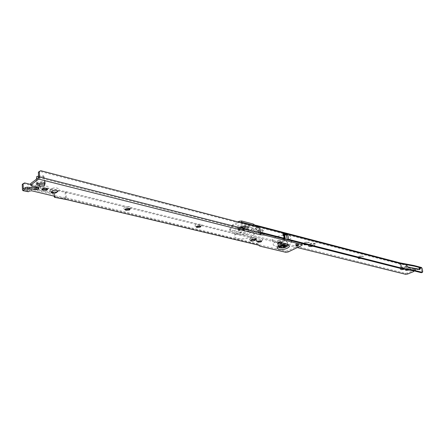 <?xml version="1.0" encoding="UTF-8"?>
<svg xmlns="http://www.w3.org/2000/svg" width="445" height="445" viewBox="0 0 445 445"><rect width="100%" height="100%" fill="white"/><g stroke="black" fill="none" stroke-linecap="round" stroke-linejoin="round"><path stroke-width="0.33" stroke-dasharray="2.23 1.67" d="M276.167 236.868L272.685 239.41C272.162 240.778 272.974 241.724 275.11 242.247C279.115 242.981 283.343 242.475 287.798 240.723L290.974 238.281C291.458 236.968 290.674 236.045 288.633 235.516C284.839 234.754 280.689 235.205 276.167 236.868M275.733 246.174C279.744 246.897 283.982 246.385 288.443 244.644L291.631 242.225C292.12 240.917 291.341 240.005 289.289 239.488C285.495 238.737 281.335 239.193 276.807 240.851L273.313 243.376C272.785 244.728 273.597 245.662 275.733 246.174M278.781 244.672L277.469 243.154L278.498 242.214C280.917 241.001 283.482 240.606 286.174 241.023L287.464 242.525L286.002 243.71L278.781 244.672M279.165 247.042L286.391 246.079L287.854 244.9L286.569 243.409C283.871 242.992 281.307 243.393 278.882 244.6L277.852 245.534L279.165 247.042M281.318 244.694L280.35 245.39L281.006 246.141L284.494 245.718L285.356 245.067L284.705 244.322L281.318 244.694L280.35 245.39L281.006 246.141L284.594 245.673L285.356 245.067L284.705 244.322L281.329 244.689M236.495 233.686C241.001 231.311 245.946 230.555 251.325 231.411C253.784 232.045 254.679 233.13 254.006 234.676L251.876 236.529C247.376 238.692 242.62 239.365 237.619 238.565C235.049 237.936 234.126 236.818 234.843 235.216L236.495 233.686M250.707 227.245C253.161 227.89 254.056 228.991 253.389 230.549L251.264 232.418C246.775 234.593 242.03 235.266 237.035 234.443C234.47 233.809 233.547 232.679 234.265 231.061L235.906 229.52C240.4 227.128 245.334 226.371 250.707 227.245M247.565 228.897L240.422 229.659L238.603 230.988C238.22 231.867 238.72 232.479 240.105 232.824L245.134 232.724L247.643 231.856L249.039 230.71C249.411 229.854 248.916 229.253 247.565 228.897M247.197 226.416C248.549 226.772 249.044 227.378 248.677 228.24L247.281 229.386L244.772 230.26L239.755 230.36C238.37 230.004 237.869 229.386 238.253 228.508L240.066 227.172L247.197 226.416M241.318 228.024L245.329 227.406L246.068 228.324L245.501 228.825L241.607 229.381L240.856 228.457L241.318 228.024M245.084 225.76L245.829 226.677L245.262 227.178L241.368 227.734L240.617 226.805L241.079 226.371L245.084 225.76M129.845 209.094L130.185 208.939C131.726 207.987 131.564 207.192 129.706 206.541L124.277 207.225L123.565 208.555L125.078 209.456M200.723 226.171L200.879 226.099C202.297 225.259 202.241 224.575 200.723 224.046L195.711 224.686L194.916 226.016L196.306 226.711M285.568 246.213L284.789 246.858L281.195 247.331L280.584 247.025M278.987 247.982L286.53 247.075C288.249 246.285 288.827 245.479 288.254 244.644L287.014 244.049C284.221 243.61 281.501 244.005 278.848 245.24C276.979 246.458 277.024 247.37 278.987 247.982M261.538 240.929L261.927 240.734C262.989 240.011 262.928 239.46 261.738 239.082L257.093 239.683L256.214 240.979L257.572 241.529M281.741 242.152L282.169 241.93C283.159 241.235 283.103 240.712 281.997 240.361L277.413 240.956L276.501 242.264L277.858 242.781M295.981 244.589L295.619 244.16L296.003 243.838L298.172 243.526L298.539 243.949L295.981 244.589M47.176 189.292L48.099 188.903C49.606 187.829 49.245 186.917 47.014 186.16L41.079 186.894L40.473 188.168L42.058 189.325M286.964 245.251L283.02 244.861L279.699 245.924M23.207 183.546L37.007 186.828L65.087 192.257L254.946 238.748L256.053 240.178L256.971 239.71L255.864 238.275L65.916 191.611L37.825 186.16L30.688 184.414M258.873 227.323L257.928 227.818L259.068 229.303L259.886 234.682M255.925 239.099L256.281 238.909C257.449 237.04 255.819 236.679 251.392 237.836L250.151 238.476L249.306 239.76L250.663 240.328M38.626 177.599L260.331 233.597L260.414 234.142M257.271 245.028L256.659 244.21L256.053 240.178M256.971 239.71L257.761 244.961M302.072 243.821L287.943 250.802L285.573 251.119L259.735 244.945L258.195 243.893L258.378 245.106M258.195 243.893L66.294 197.892L54.946 195.75L54.869 194.287L53.289 192.535L52.555 192.396M259.735 244.945L259.919 246.152M260.331 233.597L260.62 233.608M36.39 179.268L35.995 182.372L36.935 183.006L36.735 183.857M45.062 182.923L44.928 181.999L36.935 183.006L37.697 177.199L36.757 176.554M45.084 181.232L44.928 181.999L43.493 176.476L43.649 175.692L45.084 181.232L35.995 182.372M38.559 176.17L43.649 175.692M37.697 177.199L43.493 176.476M65.943 199.471L65.454 198.531L55.219 196.607M27.929 191.862L27.44 190.894L27.395 189.114L28.808 188.263L52.393 193.174L53.973 194.921L54.034 196.123M51.347 192.162L29.687 187.606L28.274 188.458L28.319 190.238L29.203 189.581L31.584 189.286L54.429 194.765L55.085 195.639L54.996 196.423M39.371 171.347L40.751 170.702M57.867 191.189L58.657 190.632C61.749 188.591 54.223 186.728 51.442 188.864L50.235 189.731L49.634 190.994L51.203 192.123M36.935 183.006L37.831 183.601M44.734 182.917L44.928 181.999M257.928 227.818L39.833 171.392M37.825 186.16L37.892 187.623M37.903 187.829L37.981 189.609M28.319 190.238L23.318 189.047M65.916 191.611L66.294 197.892M65.087 192.257L65.454 198.531L256.659 244.21M37.007 186.828L37.163 190.271M30.777 184.302L37.842 186.121L38.76 187.373L38.214 187.718M359.265 256.136L362.308 255.897L361.791 256.62L359.087 257.021L359.265 256.136M357.975 257.655L358.77 257.082L363.009 256.459L363.521 256.709L362.714 257.839L360.94 258.406M304.997 242.247L308.341 242.047L307.873 242.814L304.97 243.243L304.997 242.247M303.624 243.882L304.386 243.243L308.941 242.575L309.614 242.926L308.88 244.121L307.033 244.744M251.725 228.619L254.84 228.163L255.397 228.463L254.974 229.27L251.87 229.72L251.236 229.258L251.725 228.619M250.991 229.659L255.864 228.953L256.732 229.42L256.064 230.666L251.219 231.372C250.001 230.983 249.929 230.41 250.991 229.659M241.607 229.381L240.856 228.457L241.54 227.896L245.329 227.406L246.068 228.324L245.145 229.003L241.607 229.381M241.362 226.655L240.678 227.217L241.429 228.146L244.967 227.768L245.885 227.089L245.145 226.171L241.362 226.655M239.165 226.477C237.674 227.278 237.224 228.096 237.814 228.941L239.332 229.698C242.013 230.193 244.7 229.859 247.392 228.697C249.673 227.334 249.673 226.244 247.392 225.42L243.087 225.309L239.165 226.477M406.602 268.246L409.389 267.996L408.838 268.669L406.307 269.041L406.179 268.491L406.602 268.246M405.729 269.397L410.157 268.563L410.557 268.752L409.144 270.02M240.194 228.797L238.954 228.118C238.637 226.728 240.311 225.799 243.966 225.331L246.391 225.509L247.748 226.677L246.591 227.923L240.194 228.797M310.004 243.893L311.227 243.309L314.431 243.159L313.842 243.982L312.624 244.561C310.137 245.24 309.175 245.067 309.737 244.044L309.464 244.856L310.693 244.266C312.93 243.448 314.598 243.37 315.7 244.027L314.782 245.312L312.768 246.196M308.869 245.212L309.464 244.856M261.704 230.605L262.244 229.737L258.729 229.837L257.405 230.527C256.643 231.739 257.661 231.979 260.464 231.244L261.704 230.605L262.722 232.029L260.675 232.996M260.653 233.008C256.587 233.697 255.269 233.213 256.698 231.556L258.072 230.844C260.486 229.92 262.322 229.865 263.574 230.682L262.722 232.029M285.968 239.365L285 239.121M422.694 271.205L421.799 271.567L421.632 272.657M256.715 226.761L257.171 229.792L258.69 231.767L260.542 232.24M258.69 231.767L257.75 232.257L256.231 230.288L255.658 226.488M263.596 233.736L283.504 238.781L282.72 233.981L283.048 234.882L286.552 234.977L285.045 234.587M282.72 233.981L284.233 234.376M283.504 238.781L283.832 239.671L287.342 239.755L286.552 234.977M297.293 247.57L230.354 231.05L229.843 230.432L232.98 225.915L239.716 222.35M232.98 225.915L232.807 224.669L237.953 221.894M412.42 270.616L411.297 270.332L411.069 269.32L413.767 270.009L413.511 270.527L407.392 273.035L405.406 273.302L230.187 229.82L229.676 229.197L232.807 224.669M255.035 226.416L399.716 263.957L405.768 265.092L406.663 264.719M405.095 267.389L403.915 267.884C401.924 268.441 401.067 268.363 401.357 267.645L403.053 266.867L405.757 266.661L405.095 267.389L405.896 268.563L404.433 269.158M400.945 268.524L402.703 267.745C404.644 267.089 406.057 266.983 406.93 267.423L405.896 268.563M405.768 265.092L405.99 266.127L406.941 267.295L418.884 269.859L419.318 269.375M399.994 262.873L421.393 267.467M413.889 265.498L413.422 265.548M419.045 267.979L421.109 268.519L419.312 269.253M414.645 271.022L414.111 268.624M421.799 271.567L421.109 268.519M400.695 268.48L399.716 263.957M411.297 270.332L411.035 270.07L413.361 269.32L413.132 268.307L410.813 269.058L411.069 269.32M420.881 267.506L417.582 268.563L413.132 268.307M419.134 269.325L413.361 269.32M257.75 232.257L260.653 232.991M287.342 239.755L301.944 243.454M287.442 244.116L286.48 243.704L283.109 243.615L279.21 244.767L277.958 246.079L279.327 247.214L286.052 246.402C287.587 245.701 288.099 244.978 287.587 244.233L287.442 244.116M285.601 246.068C287.514 245.078 287.642 244.283 286.002 243.688L283.042 243.604C280.367 244.032 278.859 244.756 278.52 245.773L278.709 246.274M278.998 246.497L279.721 246.769L285.523 246.102M255.864 238.275L254.946 238.748M259.068 229.303L260.014 228.808M252.432 239.277L251.392 237.836M250.151 238.476L251.191 239.916M285.573 251.119L285.768 252.293M287.943 250.802L288.137 251.976M301.549 244.238L301.755 245.423M55.136 196.59L54.051 196.39M27.44 190.894L22.439 189.704M29.687 187.606L28.808 188.263M53.289 192.535L52.393 193.174M28.258 188.741L27.379 189.398M54.869 194.287L53.973 194.921M29.264 191.083L29.203 189.581M31.645 190.783L31.584 189.286M54.507 196.239L54.429 194.765M23.696 183.585L24.57 182.923M57.75 191.506L58.657 190.632M50.235 189.731L51.62 191.539M52.827 190.671L51.442 188.864M37.842 186.121L37.914 187.629M31.35 184.536L31.417 186.049M243.198 226.143L247.031 226.244L248.605 227.44L247.036 229.153L243.626 230.143L239.849 230.048L238.498 229.375C237.975 228.624 238.375 227.896 239.705 227.184L243.198 226.143M238.704 228.708C242.341 229.72 249.706 227.773 249.623 225.637L247.67 223.941L244.155 223.679C236.996 225.003 235.183 226.683 238.704 228.708M243.638 230.143L240.317 230.059C235.95 229.08 242.519 225.571 246.625 226.716L248.01 227.768C247.837 228.88 246.38 229.67 243.638 230.143M311.227 243.309L310.693 244.266M313.558 245.896L312.624 244.561M313.842 243.982L314.782 245.312M256.832 231.483L257.488 230.482M258.729 229.837L258.072 230.844M261.488 232.663L260.464 231.244M256.231 230.288L257.171 229.792M284.878 239.933L284.094 235.149M283.832 239.671L283.048 234.882M239.21 222.561L239.16 222.205M229.865 230.404L229.692 229.169M230.354 231.05L230.187 229.82M403.915 267.884L404.716 269.053M401.874 267.362L401.518 268.24M402.703 267.745L403.053 266.867M405.99 266.127L406.891 265.754M418.884 269.859L419.78 269.492M406.941 267.295L407.843 266.922M255.486 225.354L399.515 262.928M413.733 271.533L413.511 270.527M407.614 274.037L407.392 273.035M413.967 270.899L413.767 270.009M417.811 269.575L417.582 268.563M419.101 269.342L418.873 268.329M405.623 274.304L405.406 273.302M272.685 239.41L273.313 243.376M291.631 242.225L290.974 238.281M277.469 243.154L277.852 245.534M287.854 244.9L287.464 242.525M280.35 245.39L280.545 246.58L280.35 245.39M285.612 246.658L285.534 246.18M285.473 245.779L285.551 246.257M254.006 234.676L253.389 230.549M234.843 235.216L234.265 231.061M249.039 230.71L248.677 228.24M238.603 230.988L238.253 228.508M245.885 227.089L245.829 226.677M240.678 227.217L240.617 226.805M125.067 209.751L123.565 208.555M196.323 227.078L194.916 226.016M288.254 244.644L287.587 244.233C285.612 243.398 284.105 243.17 283.07 243.548L279.21 244.767L278.848 245.245M257.549 241.946L256.214 240.979M261.927 240.734L261.677 241.095M277.83 243.209L276.501 242.264M282.169 241.93L281.896 242.336M295.819 245.351L295.619 244.16M298.539 243.949L298.695 244.867M42.086 189.537L40.473 188.168M256.047 239.249L256.281 238.909M249.306 239.76L250.646 240.734M302.277 245.011L302.222 244.7M27.395 189.114L28.274 188.458M55.13 196.518L55.085 195.639M49.634 190.994L51.231 192.34M38.76 187.373L38.793 188.029M363.521 256.709L362.308 255.897M358.292 257.36L358.959 256.314M309.614 242.926L308.341 242.047M304.163 243.37L304.853 242.33M251.781 228.591L251.075 229.614M256.732 229.42L255.397 228.463M237.814 228.941L238.498 229.375C238.325 229.909 240.039 230.182 243.638 230.21L247.036 229.153L247.392 228.697M410.557 268.752L409.389 267.996M405.54 269.531L406.179 268.491M238.954 228.118C238.809 229.136 244.8 228.724 246.591 227.923M309.047 245.084L309.737 244.044M314.431 243.159L315.7 244.027M262.244 229.737L263.574 230.682M256.698 231.556L257.405 230.527M229.676 229.197L229.843 230.432M401.357 267.645L400.711 268.685M406.93 267.423L405.757 266.661M419.151 269.815L419.913 269.503M413.961 270.198L414.123 270.927M411.035 270.07L410.813 269.058"/><path stroke-width="0.67" d="M281.262 247.726L284.756 247.303L285.612 246.658L284.967 245.913L281.574 246.285L280.606 246.975L281.262 247.726M126.03 210.329L125.067 209.751L125.523 208.905L128.994 208.466C130.19 208.877 130.29 209.384 129.306 209.995L126.03 210.329M125.078 209.456L129.845 209.094L129.089 210.096M197.052 227.49L196.323 227.078L196.835 226.232L200.039 225.821C201.018 226.155 201.051 226.594 200.144 227.134L197.052 227.49M196.306 226.711L200.723 226.171M280.584 247.025L280.545 246.58L281.524 245.885L284.9 245.512L285.568 246.213M258.111 242.241L257.549 241.946L258.111 241.118L261.087 240.734L261.677 241.09L260.887 241.941L258.111 242.241M257.572 241.529L261.538 240.929M278.342 243.476L277.83 243.209L278.414 242.375L281.346 241.991L281.457 242.992L281.079 243.181L278.342 243.476M277.858 242.781L281.741 242.152M296.186 245.773L295.819 245.351L296.203 245.028L298.378 244.717L298.74 245.139L296.186 245.773M43.376 190.354L42.086 189.537L42.475 188.725L46.269 188.257C47.698 188.736 47.932 189.32 46.97 190.004L43.376 190.354M42.058 189.325L47.176 189.292L46.38 190.254M283.103 245.123L279.699 245.924L278.781 247.036L279.966 247.932C284.344 248.16 286.747 247.331 287.175 245.445L286.964 245.251M260.648 232.946L260.014 228.808L258.873 227.323L40.751 170.702L39.321 171.559L39.544 176.91L260.648 232.946L259.886 234.682L263.996 234.988L301.866 244.533L302.277 245.011L301.755 245.423L288.137 251.976L285.768 252.293L259.919 246.152L258.378 245.106L65.943 199.471L257.761 244.961M250.663 240.328L254.885 239.627L254.223 240.65L255.463 240.016L256.009 239.176M254.885 239.627L255.925 239.099M254.223 240.65C252.632 241.246 251.436 241.273 250.646 240.734L251.191 239.916L252.432 239.277C255.263 238.542 256.303 238.77 255.564 239.961L255.463 240.016M260.414 234.142L260.52 234.838M260.62 233.608L263.807 233.747L301.66 243.343L302.222 244.7M263.807 233.747L263.996 234.988M36.735 183.857L45.162 182.745L36.735 183.857M38.559 176.17L36.757 176.554L36.39 179.268M54.034 196.123L54.563 197.341L66.377 199.349M30.688 184.414L24.57 182.923L23.146 183.785L22.25 184.714L22.439 189.704L22.923 190.677L28.38 191.739L22.923 190.677M259.886 234.682L38.693 179.129L39.544 176.91M52.555 192.396L51.347 192.162M28.38 191.739L29.264 191.083L31.645 190.783L54.507 196.239L55.024 197.218M22.25 184.714L23.207 183.546M39.31 171.826L38.404 172.254L39.371 171.347M51.203 192.123L56.287 192.045L57.45 191.489L56.237 192.657L57.75 191.506M57.45 191.489L57.867 191.189M56.237 192.657L55.492 193.013C53.372 193.48 51.954 193.258 51.231 192.34L52.827 190.671C56.242 189.715 57.783 190.087 57.45 191.795M37.831 183.601L39.444 184.681L39.51 186.188L36.062 183.885M39.51 186.188L44.572 185.548L44.5 184.041L39.444 184.681M45.162 182.745L44.572 185.548M44.5 184.041L44.734 182.917M38.392 172.521L38.626 177.599L30.744 183.496L30.716 185.087L30.744 183.496M23.129 184.046L23.318 189.047L25.315 187.556L27.24 187.178L27.295 188.686L25.376 189.064L23.379 190.555M30.716 185.087L31.417 186.049L37.914 187.629L38.832 188.875L36.14 189.492L27.295 188.686M38.214 187.718L36.073 187.99L27.24 187.178M30.777 184.302L30.649 183.574M38.693 179.129L30.805 185.014M360.94 258.406L358.492 258.456L357.975 257.655M307.033 244.744L304.341 244.789L303.624 243.882M409.144 270.02L405.74 270.388L405.729 269.397M312.768 246.196C309.381 246.869 308.079 246.541 308.869 245.212M285.045 239.132L284.288 234.526L284.633 234.615L285.39 239.215M422.355 272.368L421.287 272.713L422.528 272.296L422.694 271.205L421.999 268.157L414.518 266.199L413.922 265.504L399.994 262.873M287.164 239.277L286.374 234.493L287.77 234.582L288.566 239.365L285.968 239.365M285 239.121L284.155 238.242L283.37 233.436L284.233 234.376L285.045 234.587L284.633 234.615M286.374 234.493L285.045 234.587M237.953 221.894L239.032 221.31L241.602 220.976L253.244 224.024L255.486 225.354L255.658 226.488M239.716 222.35L241.78 222.227L253.433 225.259L253.244 224.024M255.024 226.327L254.852 225.187M253.433 225.259L254.84 226.277M404.433 269.158C401.407 269.909 400.166 269.753 400.711 268.685L400.945 268.524M414.518 266.199L406.663 264.719L406.891 265.754L407.843 266.922L419.78 269.492L420.169 268.635L419.941 267.617L419.045 267.979L419.273 268.997L420.169 268.635M419.318 269.375L419.273 268.997M422.177 272.351L415.519 270.649L401.596 268.101L400.611 263.579L256.615 226.088L256.014 225.276L255.486 225.354M406.663 264.719L400.611 263.579L399.983 262.873M413.922 265.504L421.393 267.467L421.999 268.157M301.944 243.454L400.695 268.48L414.645 271.022L421.287 272.713M412.42 270.616L413.995 271.016L413.733 271.533L407.614 274.037L405.623 274.304L297.293 247.57M415.519 270.649L414.979 268.252M256.615 226.088L256.715 226.761M288.566 239.365L401.596 268.101M260.542 232.24L284.155 238.242M260.653 232.991L263.596 233.736M287.77 234.582L283.37 233.436M278.726 249.395L277.001 248.104C277.318 246.675 279.36 245.623 283.137 244.956L287.665 245.023C293.261 246.291 283.96 250.791 278.726 249.395M278.709 246.274L278.998 246.497M301.66 243.343L301.866 244.533M55.041 197.213L54.996 196.423M25.315 187.556L25.376 189.064M36.073 187.99L36.14 189.492M284.055 233.892L284.845 238.687M239.16 222.205L239.032 221.31M241.78 222.227L241.602 220.976M280.545 246.58L280.606 246.975M285.534 246.18L285.473 245.779M200.773 226.249L200.144 227.134M261.677 241.095L261.209 241.785M281.896 242.336L281.457 242.992M283.126 245.117C286.074 244.961 287.42 245.073 287.175 245.445M255.564 239.961L256.047 239.249M54.563 197.341L65.949 199.471M55.163 197.107L55.13 196.518M23.146 183.785L22.267 184.447M38.404 172.254L39.321 171.559M56.287 192.045L55.492 193.013M38.793 188.029L38.832 188.875M256.014 225.276L400.016 262.878"/></g></svg>
